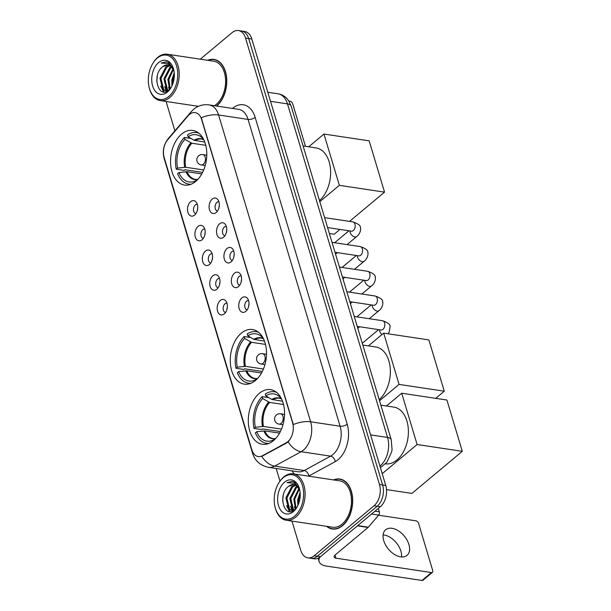 <?xml version="1.0" encoding="UTF-8"?>
<svg xmlns="http://www.w3.org/2000/svg" width="611" height="611" viewBox="0 0 611 611"><rect width="100%" height="100%" fill="white"/><g stroke="black" fill="none" stroke-linecap="round" stroke-linejoin="round"><path stroke-width="0.92" d="M241.299 333.194A27.625 17.864 -81.4 0 0 230.324 362.766A27.625 17.864 -81.4 0 0 244.285 384.143A27.625 17.864 -81.4 0 0 255.482 380.462A27.625 17.864 -81.4 0 0 266.457 350.89A27.625 17.864 -81.4 0 0 252.496 329.512A27.625 17.864 -81.4 0 0 241.299 333.194M259.331 393.308A27.625 17.864 -81.4 0 0 248.356 422.881A27.625 17.864 -81.4 0 0 262.318 444.258A27.625 17.864 -81.4 0 0 273.514 440.577A27.625 17.864 -81.4 0 0 284.497 411.004A27.625 17.864 -81.4 0 0 270.536 389.627A27.625 17.864 -81.4 0 0 259.331 393.308M181.574 134.122A27.625 17.864 -81.4 0 0 170.599 163.695A27.625 17.864 -81.4 0 0 184.56 185.072A27.625 17.864 -81.4 0 0 195.757 181.391A27.625 17.864 -81.4 0 0 206.739 151.818A27.625 17.864 -81.4 0 0 192.771 130.441A27.625 17.864 -81.4 0 0 181.574 134.122M194.634 215.072A7.821 5.056 98.6 0 1 194.168 215.416A7.821 5.056 98.6 0 1 187.814 212.002A7.821 5.056 98.6 0 1 190.617 201.691A7.821 5.056 98.6 0 1 196.169 202.111A7.821 5.056 98.6 0 1 194.634 215.072M197.322 204.349A4.689 3.032 -81.4 0 0 197.254 204.334A4.689 3.032 -81.4 0 0 195.352 204.96A4.689 3.032 -81.4 0 0 193.488 209.978A4.689 3.032 -81.4 0 0 195.864 213.613A4.689 3.032 -81.4 0 0 195.932 213.621M202.042 239.772A7.821 5.056 98.6 0 1 201.584 240.123A7.821 5.056 98.6 0 1 195.222 236.709A7.821 5.056 98.6 0 1 198.033 226.398A7.821 5.056 98.6 0 1 203.585 226.811A7.821 5.056 98.6 0 1 202.042 239.772M204.738 229.049A4.689 3.032 -81.4 0 0 204.67 229.041A4.689 3.032 -81.4 0 0 202.768 229.667A4.689 3.032 -81.4 0 0 200.904 234.685A4.689 3.032 -81.4 0 0 203.272 238.313A4.689 3.032 -81.4 0 0 203.341 238.328M209.458 264.479A7.821 5.056 98.6 0 1 208.993 264.83A7.821 5.056 98.6 0 1 202.638 261.416A7.821 5.056 98.6 0 1 205.441 251.106A7.821 5.056 98.6 0 1 210.994 251.518A7.821 5.056 98.6 0 1 209.458 264.479M212.147 253.756A4.689 3.032 -81.4 0 0 212.078 253.741A4.689 3.032 -81.4 0 0 210.176 254.367A4.689 3.032 -81.4 0 0 208.313 259.392A4.689 3.032 -81.4 0 0 210.68 263.02A4.689 3.032 -81.4 0 0 210.757 263.028M216.867 289.186A7.821 5.056 98.6 0 1 216.409 289.538A7.821 5.056 98.6 0 1 210.047 286.116A7.821 5.056 98.6 0 1 212.857 275.805A7.821 5.056 98.6 0 1 218.41 276.225A7.821 5.056 98.6 0 1 216.867 289.186M219.563 278.463A4.689 3.032 -81.4 0 0 219.494 278.448A4.689 3.032 -81.4 0 0 217.592 279.074A4.689 3.032 -81.4 0 0 215.721 284.1A4.689 3.032 -81.4 0 0 218.096 287.728A4.689 3.032 -81.4 0 0 218.165 287.735M224.283 313.894A7.821 5.056 98.6 0 1 223.817 314.237A7.821 5.056 98.6 0 1 217.463 310.823A7.821 5.056 98.6 0 1 220.266 300.513A7.821 5.056 98.6 0 1 225.818 300.933A7.821 5.056 98.6 0 1 224.283 313.894M226.971 303.163A4.689 3.032 -81.4 0 0 226.902 303.155A4.689 3.032 -81.4 0 0 225.001 303.782A4.689 3.032 -81.4 0 0 223.137 308.799A4.689 3.032 -81.4 0 0 225.505 312.435A4.689 3.032 -81.4 0 0 225.581 312.442M216.233 212.475A7.821 5.056 98.6 0 1 215.767 212.827A7.821 5.056 98.6 0 1 209.405 209.405A7.821 5.056 98.6 0 1 212.216 199.094A7.821 5.056 98.6 0 1 217.768 199.514A7.821 5.056 98.6 0 1 216.233 212.475M218.921 201.752A4.689 3.032 -81.4 0 0 218.853 201.737A4.689 3.032 -81.4 0 0 216.951 202.363A4.689 3.032 -81.4 0 0 215.087 207.389A4.689 3.032 -81.4 0 0 217.455 211.016A4.689 3.032 -81.4 0 0 217.531 211.024M223.641 237.183A7.821 5.056 98.6 0 1 223.183 237.526A7.821 5.056 98.6 0 1 216.821 234.112A7.821 5.056 98.6 0 1 219.632 223.802A7.821 5.056 98.6 0 1 225.184 224.222A7.821 5.056 98.6 0 1 223.641 237.183M226.337 226.46A4.689 3.032 -81.4 0 0 226.261 226.444A4.689 3.032 -81.4 0 0 224.359 227.071A4.689 3.032 -81.4 0 0 222.496 232.088A4.689 3.032 -81.4 0 0 224.871 235.724A4.689 3.032 -81.4 0 0 224.94 235.731M231.057 261.882A7.821 5.056 98.6 0 1 230.591 262.234A7.821 5.056 98.6 0 1 224.229 258.82A7.821 5.056 98.6 0 1 227.04 248.509A7.821 5.056 98.6 0 1 232.592 248.921A7.821 5.056 98.6 0 1 231.057 261.882M233.746 251.159A4.689 3.032 -81.4 0 0 233.677 251.152A4.689 3.032 -81.4 0 0 231.775 251.778A4.689 3.032 -81.4 0 0 229.912 256.796A4.689 3.032 -81.4 0 0 232.279 260.423A4.689 3.032 -81.4 0 0 232.348 260.439M238.466 286.59A7.821 5.056 98.6 0 1 238.007 286.941A7.821 5.056 98.6 0 1 231.645 283.519A7.821 5.056 98.6 0 1 234.456 273.216A7.821 5.056 98.6 0 1 240.008 273.629A7.821 5.056 98.6 0 1 238.466 286.59M241.162 275.867A4.689 3.032 -81.4 0 0 241.085 275.851A4.689 3.032 -81.4 0 0 239.184 276.478A4.689 3.032 -81.4 0 0 237.32 281.503A4.689 3.032 -81.4 0 0 239.695 285.131A4.689 3.032 -81.4 0 0 239.764 285.138M245.882 311.297A7.821 5.056 98.6 0 1 245.416 311.648A7.821 5.056 98.6 0 1 239.054 308.227A7.821 5.056 98.6 0 1 241.864 297.916A7.821 5.056 98.6 0 1 247.417 298.336A7.821 5.056 98.6 0 1 245.882 311.297M248.57 300.574A4.689 3.032 -81.4 0 0 248.501 300.559A4.689 3.032 -81.4 0 0 246.6 301.185A4.689 3.032 -81.4 0 0 244.736 306.203A4.689 3.032 -81.4 0 0 247.104 309.838A4.689 3.032 -81.4 0 0 247.172 309.846M197.406 210.237A4.689 3.032 98.6 0 1 197.743 208.015M204.822 234.937A4.689 3.032 98.6 0 1 205.151 232.722M212.231 259.644A4.689 3.032 98.6 0 1 212.567 257.422M219.647 284.352A4.689 3.032 98.6 0 1 219.975 282.129M227.055 309.059A4.689 3.032 98.6 0 1 227.391 306.837M219.005 207.641A4.689 3.032 98.6 0 1 219.341 205.418M226.421 232.348A4.689 3.032 98.6 0 1 226.75 230.126M233.83 257.048A4.689 3.032 98.6 0 1 234.166 254.833M241.238 281.755A4.689 3.032 98.6 0 1 241.574 279.533M248.654 306.462A4.689 3.032 98.6 0 1 248.99 304.24M188.051 115.891A14.068 9.104 98.6 0 1 189.471 114.478A14.068 9.104 98.6 0 1 195.176 112.607A14.068 9.104 98.6 0 1 201.584 119.412L292.562 422.652A14.068 9.104 98.6 0 1 286.139 442.853L262.44 455.768A14.068 9.104 98.6 0 1 258.27 456.593A14.068 9.104 98.6 0 1 251.854 449.78L164.183 157.546A14.068 9.104 98.6 0 1 167.651 139.82L188.051 115.891M216.661 106.039A25.272 16.352 -81.4 0 0 216.684 106.016A25.272 16.352 -81.4 0 0 226.727 78.956A25.272 16.352 -81.4 0 0 213.949 59.397A25.272 16.352 -81.4 0 0 207.648 60.29M326.572 526.308A25.272 16.352 -81.4 0 0 332.331 529.019A25.272 16.352 -81.4 0 0 342.58 525.651A25.272 16.352 -81.4 0 0 352.623 498.584A25.272 16.352 -81.4 0 0 339.846 479.024A25.272 16.352 -81.4 0 0 333.545 479.925M333.201 528.882A25.272 16.352 -81.4 0 0 333.919 529.134M201.279 117.755L293.318 424.561A18.238 8.195 -16.7 0 1 310.64 421.796A20.843 13.48 98.6 0 1 303.392 450.162A20.843 13.48 98.6 0 1 301.124 451.72L274.713 466.109A20.843 13.48 98.6 0 1 268.527 467.331L298.008 471.761A20.843 13.48 -81.4 0 0 304.194 470.539L330.597 456.15A20.843 13.48 -81.4 0 0 332.873 454.592A20.843 13.48 -81.4 0 0 340.121 426.226L248.074 119.42A20.843 13.48 -81.4 0 0 238.573 109.331L209.092 104.901A20.843 13.48 98.6 0 1 218.593 114.99A18.238 8.195 163.3 0 0 201.279 117.755M291.974 521.099L300.727 550.29A15.634 10.112 -81.4 0 0 307.852 557.858L314.146 558.805A15.634 10.112 -81.4 0 0 320.477 556.72L380.325 506.725L377.186 506.252A15.634 10.112 -81.4 0 0 382.616 484.974L248.7 38.592A15.634 10.112 -81.4 0 0 241.574 31.024A15.634 10.112 -81.4 0 1 248.7 38.592L382.616 484.974A15.634 10.112 -81.4 0 1 377.186 506.252L317.338 556.247L377.186 506.252L374.039 505.778A15.634 10.112 -81.4 0 0 379.477 484.508L245.553 38.119A15.634 10.112 -81.4 0 0 238.427 30.55A15.634 10.112 -81.4 0 0 232.088 32.635L200.309 59.183M310.999 558.332A15.634 10.112 -81.4 0 0 317.338 556.247A15.634 10.112 -81.4 0 1 310.999 558.332M289.209 440.661L286.712 442.937L261.775 456.371A18.238 12.495 61.4 0 0 274.713 466.109L304.194 470.539A5.209 3.567 -118.6 0 1 308.891 475.984A26.059 16.856 98.6 0 1 308.547 476.16M166.261 101.502A15.634 10.112 -81.4 0 0 166.803 103.908L174.883 130.83M276.18 468.484L279.968 481.086M307.852 557.858A15.634 10.112 -81.4 0 0 314.191 555.773L374.039 505.778M341.404 479.383A25.272 16.352 -81.4 0 0 340.64 479.406M215.507 59.748A25.272 16.352 -81.4 0 0 214.744 59.779M380.325 506.725A15.634 10.112 -81.4 0 0 385.762 485.447L251.839 39.058A15.634 10.112 -81.4 0 0 244.713 31.497L238.427 30.55M305.454 146.334L292.669 103.717A2.604 1.604 50.1 0 0 290.034 101.197L288.804 101.014M168.781 96.469A22.408 14.496 -81.4 0 0 176.571 65.98A22.408 14.496 -81.4 0 0 157.271 58.121A22.408 14.496 -81.4 0 0 152.635 63.727A22.408 14.496 -81.4 0 0 149.107 87.213A22.408 14.496 -81.4 0 0 168.781 96.469M149.107 87.213L149.244 87.793A23.455 15.168 -81.4 0 0 160.326 100.609A23.455 15.168 -81.4 0 0 169.835 97.485A23.455 15.168 -81.4 0 0 179.153 72.373A23.455 15.168 -81.4 0 0 167.299 54.226A23.455 15.168 -81.4 0 0 157.791 57.35A23.455 15.168 -81.4 0 0 152.941 63.216L152.635 63.727M214.499 105.711A23.455 15.168 -81.4 0 0 216.21 104.458A23.455 15.168 -81.4 0 0 225.535 79.346A23.455 15.168 -81.4 0 0 213.682 61.199L167.299 54.226M216.37 105.993A25.013 16.176 -81.4 0 0 216.615 105.795A25.013 16.176 -81.4 0 0 226.559 79.01A25.013 16.176 -81.4 0 0 213.911 59.649A25.013 16.176 -81.4 0 0 208.114 60.359M171.958 85.899L171.783 80.01L174.211 72.77M172.676 84.188L172.768 80.163L174.318 74.618M169.606 89.321L167.849 79.422L173.05 68.745M170.148 88.725L168.835 79.567L173.425 69.478M167.658 90.734L166.612 89.886L163.924 78.834L169.721 67.661L171.447 66.607M168.178 90.55L167.597 90.031L164.901 78.979L170.706 67.806L171.867 67.042M168.132 90.581L165.634 90.863L162.679 89.29L159.99 78.239L165.795 67.065L169.698 65.377M167.353 91.062L165.634 90.863M166.131 90.909L163.664 89.435L160.976 78.391L166.772 67.218L170.148 65.614M173.952 70.823A13.03 8.424 -81.4 0 0 168.124 64.888A13.03 8.424 -81.4 0 0 162.847 66.622L168.315 64.919M158.608 62.582A17.2 11.12 -81.4 0 0 152.628 85.983A17.2 11.12 -81.4 0 0 167.445 92.017A17.2 11.12 -81.4 0 0 170.92 87.847A17.2 11.12 -81.4 0 0 173.677 69.539A17.2 11.12 -81.4 0 0 158.608 62.582M162.847 66.622C151.177 74.695 158.57 99.646 168.705 90.145L170.263 88.587M173.791 70.044L168.919 62.689L166.406 61.78L161.159 63.032L168.575 63.59L173.799 70.364M161.159 63.032L166.536 61.803M156.767 81.5L157.371 75.504M164.061 91.925L161.854 88.297M166.765 90.894L165.787 88.893M163.611 91.894L160.693 86.021M166.658 91.406L166.368 90.978M166.337 90.917L164.626 86.609M169.308 89.611L168.552 87.197M201.79 173.936L187.019 171.714L178.924 172.562A23.867 15.435 -81.4 0 0 195.375 180.94A23.867 15.435 -81.4 0 0 197.116 179.97L197.154 180.115M202.608 172.394L184.912 169.736L184.117 170.393L176.258 169.209A26.059 16.856 -81.4 0 1 184.369 137.483L184.934 139.361A23.867 15.435 -81.4 0 0 177.587 168.101L185.683 167.254L203.715 169.965M205.777 145.326L191.823 143.226L184.934 139.361M319.469 200.545A28.664 18.536 -81.4 0 0 330.551 169.873A28.664 18.536 -81.4 0 0 316.07 147.931L303.102 145.976M192.412 139.285L193.504 139.927M178.924 172.562L177.595 173.669A26.059 16.856 -81.4 0 0 188.723 184.117A26.059 16.856 -81.4 0 0 191.167 184.209M184.369 137.483L191.06 138.483M177.587 168.101L176.258 169.209M198.835 133.213A26.059 16.856 -81.4 0 0 196.475 132.579A26.059 16.856 -81.4 0 0 187.516 134.848L188.081 136.734L194.077 140.263L204.784 142.073M203.7 139.545A23.867 15.435 -81.4 0 0 201.897 137.574A23.867 15.435 -81.4 0 0 188.081 136.734M384.548 192.137L339.349 185.339L323.96 134.053L369.166 140.851L384.548 192.137L349.53 221.388M339.907 229.43L334.148 234.242L329.367 233.517M339.349 185.339L319.805 201.661M308.685 146.816L323.96 134.053M261.516 373L246.745 370.778L238.649 371.625A23.867 15.435 -81.4 0 0 255.1 380.004A23.867 15.435 -81.4 0 0 256.834 379.034L256.88 379.187M262.333 371.465L244.637 368.8L243.842 369.464L235.983 368.28A26.059 16.856 -81.4 0 1 244.087 336.546L244.652 338.433A23.867 15.435 -81.4 0 0 237.312 367.165L245.401 366.325L263.44 369.036M265.495 344.398L251.541 342.297L244.652 338.433M379.194 399.609A28.664 18.536 -81.4 0 0 390.269 368.937A28.664 18.536 -81.4 0 0 375.796 346.995L362.827 345.047M252.137 338.349L253.221 338.99M238.649 371.625L237.32 372.741A26.059 16.856 -81.4 0 0 248.448 383.189A26.059 16.856 -81.4 0 0 250.892 383.28M244.087 336.546L250.785 337.555M237.312 367.165L235.983 368.28M258.56 332.277A26.059 16.856 -81.4 0 0 256.192 331.651A26.059 16.856 -81.4 0 0 247.241 333.919L247.806 335.798L253.802 339.334L264.502 341.144M263.417 338.616A23.867 15.435 -81.4 0 0 261.615 336.646A23.867 15.435 -81.4 0 0 247.806 335.798M444.273 391.2L399.075 384.403L383.685 333.125L428.884 339.922L444.273 391.2L435.719 398.349M399.075 384.403L379.53 400.732M368.41 345.887L383.685 333.125M279.548 433.115L264.777 430.892L256.681 431.74A23.867 15.435 -81.4 0 0 273.132 440.119A23.867 15.435 -81.4 0 0 274.874 439.149L274.919 439.294M280.365 431.572L262.669 428.914L261.875 429.579L254.016 428.395A26.059 16.856 -81.4 0 1 262.127 396.661L262.692 398.548A23.867 15.435 -81.4 0 0 255.345 427.28L263.44 426.432L281.472 429.143M283.535 404.513L269.581 402.412L262.692 398.548M385.465 463.825A28.664 18.536 -81.4 0 0 396.929 459.984A28.664 18.536 -81.4 0 0 408.324 429.296A28.664 18.536 -81.4 0 0 393.828 407.109L380.859 405.162M270.169 398.464L271.261 399.105M256.681 431.74L255.352 432.855A26.059 16.856 -81.4 0 0 266.48 443.296A26.059 16.856 -81.4 0 0 268.924 443.395M262.127 396.661L268.817 397.669M255.345 427.28L254.016 428.395M276.592 392.392A26.059 16.856 -81.4 0 0 274.232 391.766A26.059 16.856 -81.4 0 0 265.273 394.026L265.838 395.913L271.834 399.441L282.542 401.251M281.457 398.731A23.867 15.435 -81.4 0 0 279.655 396.76A23.867 15.435 -81.4 0 0 265.838 395.913M462.306 451.315L417.107 444.518L401.717 393.232L446.924 400.029L462.306 451.315L411.906 493.421L386.519 489.602M417.107 444.518L382.226 473.655M386.442 406.002L401.717 393.232M383.12 534.885A16.68 10.28 -129.9 0 1 400.915 551.145A16.68 10.28 -129.9 0 1 401.549 556.949M408.912 544.47A16.68 10.28 50.1 0 0 398.364 530.806A16.68 10.28 50.1 0 0 385.64 529.783A16.68 10.28 50.1 0 0 383.754 540.689A16.68 10.28 50.1 0 0 394.294 554.345A16.68 10.28 50.1 0 0 407.025 555.376A16.68 10.28 50.1 0 0 408.912 544.47M375.024 511.155L379.324 511.797L378.308 508.413M319.843 557.217A20.843 9.371 163.3 0 0 319.118 561.555A20.843 9.371 163.3 0 0 326.488 566.092L421.995 580.45L431.45 572.553L335.935 558.194A5.209 2.345 -16.7 0 1 334.095 557.064A5.209 2.345 -16.7 0 1 335.156 554.971L368.089 527.453L357.427 525.85M431.45 572.553A2.604 1.604 50.1 0 0 432.451 572.324L423.003 580.221A2.604 1.604 -129.9 0 1 421.995 580.45M432.451 572.324A2.604 1.604 50.1 0 0 432.741 570.621L418.566 523.352A2.604 1.604 50.1 0 0 415.931 520.824L378.568 515.21M379.324 511.797A2.604 1.688 98.6 0 1 378.683 515.081L368.357 527.194A2.604 1.688 98.6 0 1 368.089 527.453M294.678 516.104A22.408 14.496 -81.4 0 0 302.468 485.615A22.408 14.496 -81.4 0 0 283.168 477.756A22.408 14.496 -81.4 0 0 278.532 483.354A22.408 14.496 -81.4 0 0 275.003 506.847A22.408 14.496 -81.4 0 0 294.678 516.104M275.003 506.847L275.141 507.42A23.455 15.168 -81.4 0 0 286.223 520.236A23.455 15.168 -81.4 0 0 295.732 517.112A23.455 15.168 -81.4 0 0 305.049 492.008A23.455 15.168 -81.4 0 0 293.196 473.853A23.455 15.168 -81.4 0 0 283.687 476.977A23.455 15.168 -81.4 0 0 278.837 482.843L278.532 483.354M286.223 520.236L332.598 527.209A23.455 15.168 -81.4 0 0 342.107 524.085A23.455 15.168 -81.4 0 0 351.432 498.981A23.455 15.168 -81.4 0 0 339.579 480.826L293.196 473.853M327.03 526.377A25.013 16.176 -81.4 0 0 332.369 528.759A25.013 16.176 -81.4 0 0 342.511 525.422A25.013 16.176 -81.4 0 0 352.455 498.645A25.013 16.176 -81.4 0 0 339.808 479.284A25.013 16.176 -81.4 0 0 334.011 479.994M297.847 505.526L297.679 499.645L300.108 492.397M298.565 503.823L298.657 499.79L300.215 494.253M295.503 508.948L293.746 499.057L298.947 488.38M296.045 508.36L294.731 499.202L299.314 489.113M293.555 510.361L292.509 509.513L289.82 498.461L295.617 487.288L297.343 486.234M294.074 510.177L293.486 509.658L290.798 498.614L296.602 487.441L297.756 486.669M294.028 510.208L291.531 510.498L288.575 508.925L285.887 497.873L291.691 486.7L295.594 485.004M293.249 510.697L291.531 510.498M292.02 510.544L289.561 509.07L286.872 498.018L292.669 486.845L296.045 485.241M299.841 490.457A13.03 8.424 -81.4 0 0 294.021 484.523A13.03 8.424 -81.4 0 0 288.743 486.257L294.212 484.554M284.505 482.209A17.2 11.12 -81.4 0 0 278.524 505.61A17.2 11.12 -81.4 0 0 293.333 511.644A17.2 11.12 -81.4 0 0 296.816 507.474A17.2 11.12 -81.4 0 0 299.566 489.167A17.2 11.12 -81.4 0 0 284.505 482.209M288.743 486.257C277.073 494.33 284.466 519.281 294.601 509.773L296.159 508.222M299.688 489.671L294.815 482.323L292.302 481.407L287.048 482.659L294.471 483.225L299.695 489.991M287.048 482.659L292.432 481.43M282.664 501.127L283.267 495.131M289.958 511.552L287.75 507.932M292.661 510.529L291.684 508.52M289.507 511.522L286.59 505.648M292.554 511.033L292.264 510.605M292.226 510.544L290.523 506.236M295.205 509.246L294.449 506.832M262.44 455.768L263.005 455.852M286.139 442.853L286.712 442.937M292.562 422.652L292.952 422.713M201.584 119.412L201.974 119.473M347.201 424.187A5.209 2.345 -16.7 0 1 340.121 426.226L310.64 421.796L218.593 114.99L248.074 119.42A5.209 2.345 -16.7 0 0 255.154 117.381L347.201 424.187A26.059 16.856 98.6 0 1 338.135 459.64A26.059 16.856 98.6 0 1 335.302 461.588L308.891 475.984M209.092 104.901C203.264 104.168 198.109 105.627 193.626 109.285L191.182 111.714A18.238 9.646 40.4 0 0 190.029 114.043M252.48 451.483A18.238 8.195 163.3 0 0 252.58 453.27C255.07 460.938 260.385 465.628 268.527 467.331M252.58 453.27L164.214 158.73A18.238 8.195 -16.7 0 1 164.084 157.203M164.214 158.73C162.19 151.284 163.603 144.501 168.453 138.369A18.238 9.646 40.4 0 0 167.513 139.98M288.125 441.883A18.238 12.495 61.4 0 0 301.124 451.72L330.597 456.15A5.209 3.567 -118.6 0 1 335.302 461.588M294.502 474.052A26.059 16.856 98.6 0 1 291.936 470.852M232.501 108.422A26.059 16.856 98.6 0 1 255.154 117.381M379.477 484.508L385.762 485.447M245.553 38.119L251.839 39.058M314.191 555.773L320.477 556.72M379.95 466.078A20.843 13.48 -81.4 0 0 380.294 465.803A20.843 13.48 -81.4 0 0 387.542 437.438L287.468 103.878A20.843 13.48 -81.4 0 0 277.967 93.788C281.526 94.369 284.55 96.011 287.033 98.707L288.812 101.021L291.149 106.146L391.223 439.706A10.425 4.682 -16.7 0 0 387.542 437.438L370.594 434.895M270.52 101.327L287.468 103.878A10.425 4.682 -16.7 0 1 291.149 106.146M380.309 467.27A10.425 7.141 61.4 0 0 381.47 466.812L380.355 467.423M187.019 171.714A20.43 13.213 -81.4 0 0 195.558 179.451L197.819 179.435M191.823 143.226A20.43 13.213 -81.4 0 0 185.683 167.254M186.042 171.714A20.675 13.373 -81.4 0 0 197.765 179.489M190.922 142.89A20.675 13.373 -81.4 0 0 184.698 167.254M203.753 139.667A20.675 13.373 -81.4 0 0 194.077 140.263M203.784 139.736L201.638 139.048A20.43 13.213 -81.4 0 0 194.97 140.599M206.793 155.217L202.806 154.614A5.209 3.368 98.6 0 1 205.181 157.134A5.209 3.368 98.6 0 1 203.371 164.229A5.209 3.368 98.6 0 1 201.256 164.924L205.243 165.52M246.745 370.778A20.43 13.213 -81.4 0 0 255.283 378.522L257.544 378.499M251.541 342.297A20.43 13.213 -81.4 0 0 245.401 366.325M245.759 370.778A20.675 13.373 -81.4 0 0 257.491 378.56M250.647 341.961A20.675 13.373 -81.4 0 0 244.423 366.317M263.478 338.731A20.675 13.373 -81.4 0 0 253.802 339.334M263.509 338.8L261.355 338.12A20.43 13.213 -81.4 0 0 254.695 339.663M266.518 354.281L262.531 353.685A5.209 3.368 98.6 0 1 264.907 356.205A5.209 3.368 98.6 0 1 263.089 363.293A5.209 3.368 98.6 0 1 260.981 363.988L264.968 364.591M264.777 430.892A20.43 13.213 -81.4 0 0 273.316 438.637L275.576 438.614M269.581 402.412A20.43 13.213 -81.4 0 0 263.44 426.432M263.799 430.892A20.675 13.373 -81.4 0 0 275.523 438.667M268.687 402.076A20.675 13.373 -81.4 0 0 262.463 426.432M281.511 398.846A20.675 13.373 -81.4 0 0 271.834 399.441M281.549 398.914L279.395 398.227A20.43 13.213 -81.4 0 0 272.727 399.777M284.55 414.395L280.564 413.792A5.209 3.368 98.6 0 1 282.939 416.32A5.209 3.368 98.6 0 1 281.129 423.408A5.209 3.368 98.6 0 1 279.013 424.103L283 424.698M324.601 217.638L352.807 221.877A4.689 3.032 98.6 0 1 355.014 224.405A4.689 3.032 98.6 0 1 353.311 230.53A4.689 3.032 98.6 0 1 351.409 231.157L351.913 231.164M352.807 221.877C358.351 223.763 360.887 225.772 360.406 227.903C360.895 227.972 360.826 233.639 356.679 236.564A4.689 2.887 -129.9 0 1 353.097 236.274A4.689 2.887 -129.9 0 1 350.134 232.432A4.689 2.887 -129.9 0 1 350.065 232.18A4.689 2.887 -129.9 0 1 349.943 230.935M332.01 242.346L360.215 246.584A4.689 3.032 98.6 0 1 362.422 249.112A4.689 3.032 98.6 0 1 360.727 255.238A4.689 3.032 98.6 0 1 358.825 255.864L359.329 255.872M360.215 246.584C365.768 248.471 368.296 250.479 367.814 252.603C368.303 252.679 368.234 258.346 364.087 261.271A4.689 2.887 -129.9 0 1 360.505 260.981A4.689 2.887 -129.9 0 1 357.542 257.139A4.689 2.887 -129.9 0 1 357.473 256.887A4.689 2.887 -129.9 0 1 357.351 255.642M339.426 267.053L367.631 271.292A4.689 3.032 98.6 0 1 369.838 273.82A4.689 3.032 98.6 0 1 368.135 279.945A4.689 3.032 98.6 0 1 366.233 280.564L366.737 280.579M367.631 271.292C373.176 273.178 375.712 275.187 375.23 277.31C375.719 277.386 375.65 283.046 371.503 285.971A4.689 2.887 -129.9 0 1 367.921 285.681A4.689 2.887 -129.9 0 1 364.958 281.839A4.689 2.887 -129.9 0 1 364.889 281.595A4.689 2.887 -129.9 0 1 364.767 280.342M346.834 291.752L375.039 295.999A4.689 3.032 98.6 0 1 377.247 298.519A4.689 3.032 98.6 0 1 375.551 304.645A4.689 3.032 98.6 0 1 373.649 305.271L374.153 305.286M375.039 295.999C380.592 297.885 383.12 299.886 382.639 302.017C383.128 302.094 383.059 307.753 378.912 310.678A4.689 2.887 -129.9 0 1 375.33 310.388A4.689 2.887 -129.9 0 1 372.366 306.546A4.689 2.887 -129.9 0 1 372.298 306.294A4.689 2.887 -129.9 0 1 372.175 305.049M354.25 316.46L382.455 320.699A4.689 3.032 98.6 0 1 384.663 323.227A4.689 3.032 98.6 0 1 382.96 329.352A4.689 3.032 98.6 0 1 381.058 329.978L381.562 329.986M381.99 334.538A4.689 2.887 -129.9 0 1 379.782 331.254A4.689 2.887 -129.9 0 1 379.714 331.002A4.689 2.887 -129.9 0 1 379.591 329.757M335.935 558.194L335.004 555.101M357.733 525.597L368.357 527.194M378.683 515.081L371.595 514.019M191.182 111.714L168.453 138.369M391.223 439.706L392.056 449.429L391.712 451.674L386.946 462.176L381.47 466.812M277.967 93.788L267.801 92.261M216.225 60L213.911 59.649M198.392 106.329L160.326 100.609M190.655 184.407L188.723 184.117M198.399 132.87L196.475 132.579M202.806 154.614A5.209 5.209 0 0 0 197.04 161.266A5.209 5.209 0 0 0 201.256 164.924M250.373 383.479L248.448 383.189M258.125 331.941L256.192 331.651M262.531 353.685A5.209 5.209 0 0 0 256.765 360.337A5.209 5.209 0 0 0 260.981 363.988M268.412 443.586L266.48 443.296M276.157 392.056L274.232 391.766M280.564 413.792A5.209 5.209 0 0 0 274.797 420.444A5.209 5.209 0 0 0 279.013 424.103M356.679 236.564L347.048 244.606M337.425 252.649L335.569 254.199M327.58 227.575L351.409 231.157M348.957 230.79L334.652 242.743M364.087 261.271L354.464 269.314M344.841 277.348L342.977 278.906M334.988 252.282L358.825 255.864M356.366 255.49L342.061 267.442M371.503 285.971L361.872 294.013M352.249 302.055L350.393 303.606M342.404 276.982L366.233 280.564M363.782 280.197L349.477 292.15M378.912 310.678L369.288 318.721M359.665 326.763L357.802 328.313M349.813 301.689L373.649 305.271M371.19 304.904L356.885 316.857M382.455 320.699C388 322.585 390.536 324.594 390.055 326.725L389.276 331.865L387.97 333.766M357.229 326.396L381.058 329.978M378.606 329.612L362.285 343.245M319.118 561.555L318.117 558.217M342.122 479.627L339.808 479.284M334.683 529.103L332.369 528.759"/></g></svg>

